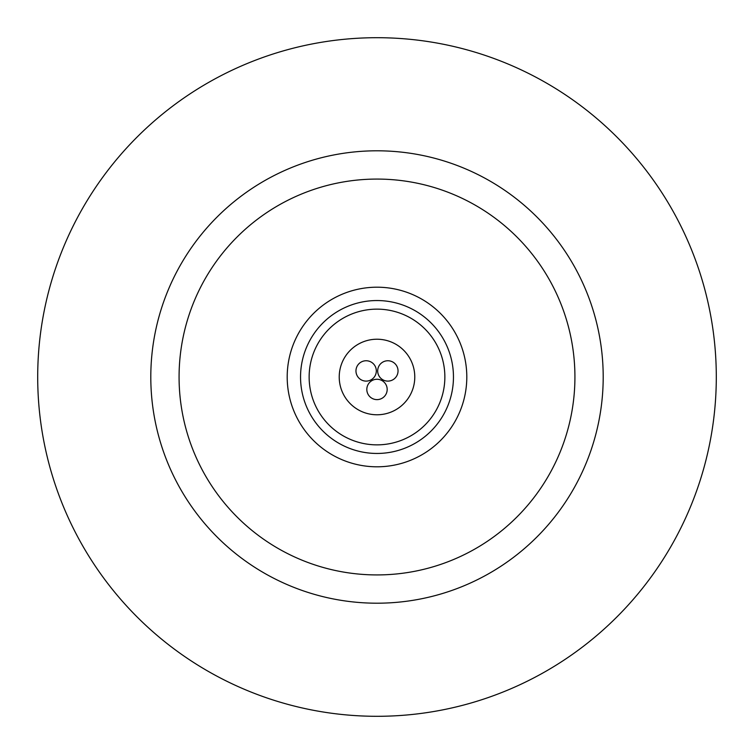 <?xml version="1.0" encoding="UTF-8"?>
<svg xmlns="http://www.w3.org/2000/svg" width="754" height="754" viewBox="0 0 754 754"><rect width="100%" height="100%" fill="white"/><g stroke="black" fill="none" stroke-linecap="round" stroke-linejoin="round"><path stroke-width="1.13" d="M716.3 377A339.3 339.3 0 0 1 377 716.3A339.3 339.3 0 0 1 37.7 377A339.3 339.3 0 0 1 377 37.7A339.3 339.3 0 0 1 716.3 377M603.2 377A226.2 226.2 0 0 1 377 603.2A226.2 226.2 0 0 1 150.8 377A226.2 226.2 0 0 1 377 150.8A226.2 226.2 0 0 1 603.2 377M574.925 377A197.925 197.925 0 0 1 377 574.925A197.925 197.925 0 0 1 179.075 377A197.925 197.925 0 0 1 377 179.075A197.925 197.925 0 0 1 574.925 377M377 287.199A89.801 89.801 0 0 1 466.801 377A89.801 89.801 0 0 1 377 466.801A89.801 89.801 0 0 1 287.199 377A89.801 89.801 0 0 1 377 287.199M377 300.544A76.456 76.456 0 0 1 453.456 377A76.456 76.456 0 0 1 377 453.456A76.456 76.456 0 0 1 300.544 377A76.456 76.456 0 0 1 377 300.544M377 309.14A67.86 67.86 0 0 1 444.86 377A67.86 67.86 0 0 1 377 444.86A67.86 67.86 0 0 1 309.14 377A67.86 67.86 0 0 1 377 309.14M377 339.225A37.775 37.775 0 0 1 414.775 377A37.775 37.775 0 0 1 377 414.775A37.775 37.775 0 0 1 339.225 377A37.775 37.775 0 0 1 377 339.225M387.179 389.441A10.179 10.179 0 0 0 377 379.262A10.179 10.179 0 0 0 366.821 389.441A10.179 10.179 0 0 0 377 399.62A10.179 10.179 0 0 0 387.179 389.441M398.037 370.93A10.179 10.179 0 0 0 387.858 360.751A10.179 10.179 0 0 0 377.679 370.93A10.179 10.179 0 0 0 387.858 381.109A10.179 10.179 0 0 0 398.037 370.93M376.321 370.93A10.179 10.179 0 0 0 366.142 360.751A10.179 10.179 0 0 0 355.963 370.93A10.179 10.179 0 0 0 366.142 381.109A10.179 10.179 0 0 0 376.321 370.93"/></g></svg>
